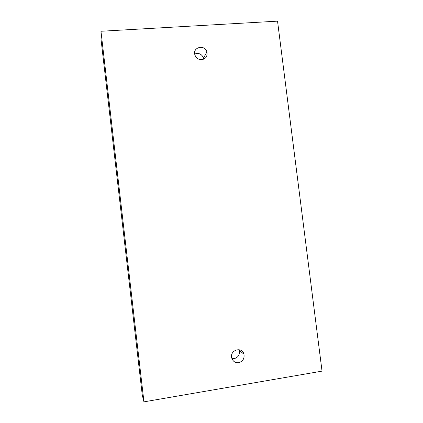 <?xml version="1.0" encoding="UTF-8"?>
<svg xmlns="http://www.w3.org/2000/svg" width="423" height="423" viewBox="0 0 423 423"><rect width="100%" height="100%" fill="white"/><g stroke="black" fill="none" stroke-linecap="round" stroke-linejoin="round"><path stroke-width="0.63" d="M239.027 349.678L239.291 350.44C239.936 354.701 238.234 357.44 234.183 358.651L231.92 358.582M194.707 54.038C198.762 52.642 201.708 53.97 203.532 58.02L203.764 59.172M143.952 401.85L142.287 395.23L101.044 39.513L100.965 31.26L277.536 21.15L322.035 371.135L143.952 401.85L100.965 31.26M238.678 362.67C235.262 362.955 232.967 361.448 231.788 358.154C229.303 350.186 242.025 346.067 243.944 354.173C244.616 358.577 242.855 361.411 238.678 362.67M201.686 59.696C198.35 59.669 196.087 58.067 194.897 54.89C192.317 47.122 204.885 44.103 206.91 51.96C207.635 56.27 205.89 58.845 201.686 59.696M243.944 354.173L239.291 350.44M206.91 51.96L203.532 58.02"/></g></svg>
